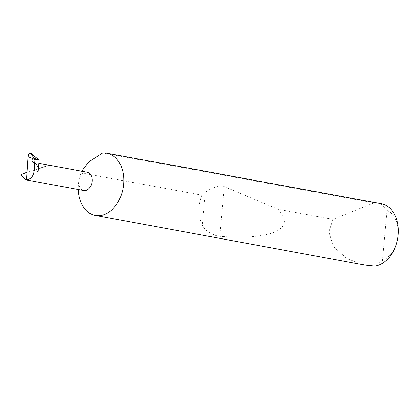 <?xml version="1.0" encoding="UTF-8"?>
<svg xmlns="http://www.w3.org/2000/svg" width="419" height="419" viewBox="0 0 419 419"><rect width="100%" height="100%" fill="white"/><g stroke="black" fill="none" stroke-linecap="round" stroke-linejoin="round"><path stroke-width="0.31" stroke-dasharray="2.1 1.57" d="M87.162 172.261A9.286 6.568 -79.6 0 0 86.319 172.183A9.286 6.568 -79.6 0 0 78.929 180.793A9.286 6.568 -79.6 0 0 83.795 190.525M201.906 195.165C197.862 205.609 198.004 215.528 202.325 224.919C204.928 231.508 214.874 236.075 219.75 236.321C244.638 238.322 263.399 236.74 276.016 231.581C286.664 225.778 287.167 218.289 277.514 209.107L224.275 186.596C221.106 184.632 210.657 187.89 205.273 192.525L201.906 195.165L81.029 172.879A31.661 22.39 -79.6 0 0 78.306 189.435M381.274 203.734A31.661 22.39 -79.6 0 0 380.483 203.613L373.952 202.922L332.943 219.331L328.8 231.911L333.362 246.571L347.058 258.759L364.897 265.112M332.943 219.331L277.514 209.107M20.95 174.603C30.257 171.785 49.861 165.248 48.897 165.28L27.088 172.251M30.739 153.417C32.122 153.914 32.792 155.229 32.745 157.35L39.108 160.173M38.087 171.439A9.286 6.568 -79.6 0 0 33.148 162.3A9.286 6.568 -79.6 0 0 32.3 162.221L32.745 157.35M32.3 162.221L48.897 165.28M373.952 202.922L102.692 152.904M380.483 203.613L387.062 210.38L382.484 260.676L374.79 266.138M387.062 210.38A26.596 18.808 100.4 0 1 398.013 235.536A26.596 18.808 100.4 0 1 382.484 260.676M205.273 192.525L202.325 224.919M224.275 186.596L219.75 236.321M38.82 163.347L33.148 162.3"/><path stroke-width="0.63" d="M28.131 156.565C28.424 154.454 29.293 153.406 30.739 153.417L34.903 159.461L28.131 156.565L26.586 179.898L25.737 179.819L83.795 190.525A9.286 6.568 -79.6 0 0 84.643 190.603A9.286 6.568 -79.6 0 0 92.033 181.993A9.286 6.568 -79.6 0 0 87.162 172.261L38.82 163.347M78.306 189.435A31.661 22.39 -79.6 0 0 95.296 215.397A31.661 22.39 -79.6 0 0 98.182 215.665A31.661 22.39 -79.6 0 0 123.385 186.303A31.661 22.39 -79.6 0 0 106.782 153.124A31.661 22.39 -79.6 0 0 103.896 152.862A31.661 22.39 -79.6 0 0 102.692 152.904L89.205 161.472L81.684 171.329M95.296 215.397L364.897 265.112L374.79 266.138A31.661 22.39 -79.6 0 0 398.05 235.452A31.661 22.39 -79.6 0 0 381.274 203.734L106.782 153.124M25.737 179.819L20.95 174.603L27.088 172.251M26.586 179.898C30.823 179.353 33.347 176.289 34.159 170.711L38.087 171.439L39.129 159.901L30.739 153.422M30.739 153.417L31.189 153.579M39.129 159.901L34.934 159.126M34.903 159.461L34.159 170.711M31.425 153.679L31.095 153.532"/></g></svg>

